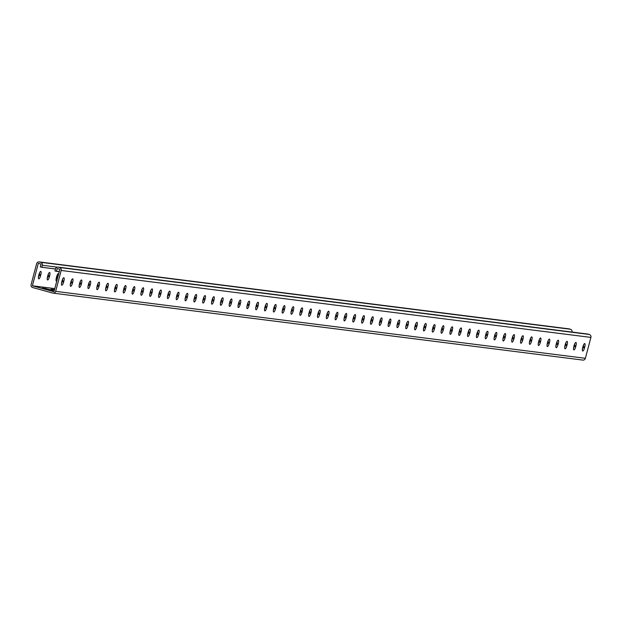 <?xml version="1.0" encoding="UTF-8"?>
<svg xmlns="http://www.w3.org/2000/svg" width="622" height="622" viewBox="0 0 622 622"><rect width="100%" height="100%" fill="white"/><g stroke="black" fill="none" stroke-linecap="round" stroke-linejoin="round"><path stroke-width="0.93" d="M41.829 267.242L42.218 267.343L41.775 267.289L42.312 265.26A2.418 2.325 97.2 0 0 40.687 262.305L39.481 261.971A2.418 2.325 97.2 0 0 36.62 263.697L31.1 284.596A2.418 2.325 97.2 0 0 32.725 287.551L52.784 293.086A2.418 2.325 -82.8 0 0 55.653 291.36L61.174 270.461A2.418 2.325 -82.8 0 0 59.549 267.507L58.351 267.172A2.418 2.325 -82.8 0 0 55.482 268.898L54.946 270.92L56.446 271.34L57.185 268.525L59.883 269.272L53.951 291.734L32.391 285.786L54.775 288.616M56.446 271.34L59.3 271.472M45.39 288.476L42.141 288.087L53.033 290.544L45.39 288.476L45.235 289.059M54.503 289.642L54.06 290.179M54.215 289.595L50.965 289.207L54.339 290.256M582.519 360.029A2.418 2.325 -82.8 0 0 585.38 358.303L590.9 337.404A2.418 2.325 -82.8 0 0 589.275 334.449L588.078 334.115A2.418 2.325 -82.8 0 0 587.44 334.037M574.751 343.756A3.359 0.917 -74.6 0 1 574.448 345.389L574.184 346.384A3.359 0.917 -74.6 0 1 573.538 348.196M583.584 344.876A3.359 0.917 -74.6 0 1 583.28 346.501L583.016 347.504A3.359 0.917 -74.6 0 1 582.371 349.315M565.927 342.644A3.359 0.917 -74.6 0 1 565.623 344.269L565.359 345.272A3.359 0.917 -74.6 0 1 564.714 347.084M557.094 341.525A3.359 0.917 -74.6 0 1 556.791 343.157L556.527 344.153A3.359 0.917 -74.6 0 1 555.881 345.964M548.27 340.413A3.359 0.917 -74.6 0 1 547.966 342.038L547.702 343.041A3.359 0.917 -74.6 0 1 547.057 344.852M539.437 339.293A3.359 0.917 -74.6 0 1 539.134 340.926L538.87 341.921A3.359 0.917 -74.6 0 1 538.224 343.733M530.613 338.181A3.359 0.917 -74.6 0 1 530.302 339.806L530.045 340.809A3.359 0.917 -74.6 0 1 529.4 342.621M521.78 337.062A3.359 0.917 -74.6 0 1 521.477 338.695L521.213 339.69A3.359 0.917 -74.6 0 1 520.567 341.501M512.956 335.95A3.359 0.917 -74.6 0 1 512.645 337.575L512.38 338.578A3.359 0.917 -74.6 0 1 511.743 340.389M504.123 334.83A3.359 0.917 -74.6 0 1 503.82 336.463L503.556 337.458A3.359 0.917 -74.6 0 1 502.91 339.27M495.299 333.719A3.359 0.917 -74.6 0 1 494.988 335.344L494.723 336.346A3.359 0.917 -74.6 0 1 494.086 338.158M486.466 332.599A3.359 0.917 -74.6 0 1 486.163 334.232L485.899 335.227A3.359 0.917 -74.6 0 1 485.253 337.038M477.634 331.487A3.359 0.917 -74.6 0 1 477.331 333.112L477.066 334.115A3.359 0.917 -74.6 0 1 476.421 335.927M468.809 330.368A3.359 0.917 -74.6 0 1 468.506 332L468.242 332.995A3.359 0.917 -74.6 0 1 467.596 334.807M459.977 329.256A3.359 0.917 -74.6 0 1 459.674 330.881L459.409 331.884A3.359 0.917 -74.6 0 1 458.764 333.695M451.152 328.136A3.359 0.917 -74.6 0 1 450.849 329.769L450.585 330.764A3.359 0.917 -74.6 0 1 449.939 332.576M442.32 327.024A3.359 0.917 -74.6 0 1 442.017 328.649L441.752 329.652A3.359 0.917 -74.6 0 1 441.107 331.464M433.495 325.905A3.359 0.917 -74.6 0 1 433.192 327.537L432.928 328.533A3.359 0.917 -74.6 0 1 432.282 330.344M424.663 324.793A3.359 0.917 -74.6 0 1 424.359 326.418L424.095 327.421A3.359 0.917 -74.6 0 1 423.45 329.232M415.838 323.673A3.359 0.917 -74.6 0 1 415.535 325.306L415.271 326.301A3.359 0.917 -74.6 0 1 414.625 328.113M407.006 322.561A3.359 0.917 -74.6 0 1 406.702 324.186L406.438 325.189A3.359 0.917 -74.6 0 1 405.793 327.001M398.181 321.442A3.359 0.917 -74.6 0 1 397.87 323.075L397.613 324.07A3.359 0.917 -74.6 0 1 396.968 325.881M389.349 320.33A3.359 0.917 -74.6 0 1 389.045 321.955L388.781 322.958A3.359 0.917 -74.6 0 1 388.136 324.77M380.524 319.21A3.359 0.917 -74.6 0 1 380.213 320.843L379.949 321.838A3.359 0.917 -74.6 0 1 379.311 323.65M371.692 318.099A3.359 0.917 -74.6 0 1 371.388 319.724L371.124 320.727A3.359 0.917 -74.6 0 1 370.479 322.538M362.867 316.979A3.359 0.917 -74.6 0 1 362.556 318.612L362.292 319.607A3.359 0.917 -74.6 0 1 361.654 321.418M354.035 315.867A3.359 0.917 -74.6 0 1 353.731 317.492L353.467 318.495A3.359 0.917 -74.6 0 1 352.822 320.307M345.202 314.748A3.359 0.917 -74.6 0 1 344.899 316.38L344.635 317.375A3.359 0.917 -74.6 0 1 343.989 319.187M336.378 313.636A3.359 0.917 -74.6 0 1 336.074 315.261L335.81 316.264A3.359 0.917 -74.6 0 1 335.165 318.075M327.545 312.516A3.359 0.917 -74.6 0 1 327.242 314.149L326.978 315.144A3.359 0.917 -74.6 0 1 326.332 316.956M70.302 284.604A3.359 0.917 105.4 0 0 70.947 282.792L71.211 281.789A3.359 0.917 105.4 0 0 71.514 280.164M61.469 283.484A3.359 0.917 105.4 0 0 62.114 281.673L62.379 280.678A3.359 0.917 105.4 0 0 62.682 279.045M79.126 285.716A3.359 0.917 105.4 0 0 79.771 283.904L80.036 282.909A3.359 0.917 105.4 0 0 80.339 281.276M87.959 286.835A3.359 0.917 105.4 0 0 88.604 285.024L88.868 284.021A3.359 0.917 105.4 0 0 89.171 282.396M96.791 287.947A3.359 0.917 105.4 0 0 97.429 286.136L97.693 285.14A3.359 0.917 105.4 0 0 97.996 283.508M105.616 289.067A3.359 0.917 105.4 0 0 106.261 287.255L106.525 286.252A3.359 0.917 105.4 0 0 106.829 284.627M114.448 290.179A3.359 0.917 105.4 0 0 115.086 288.367L115.35 287.372A3.359 0.917 105.4 0 0 115.661 285.739M123.273 291.298A3.359 0.917 105.4 0 0 123.918 289.487L124.182 288.484A3.359 0.917 105.4 0 0 124.486 286.859M132.105 292.41A3.359 0.917 105.4 0 0 132.743 290.598L133.007 289.603A3.359 0.917 105.4 0 0 133.318 287.97M140.93 293.53A3.359 0.917 105.4 0 0 141.575 291.718L141.839 290.715A3.359 0.917 105.4 0 0 142.143 289.09M149.762 294.641A3.359 0.917 105.4 0 0 150.407 292.83L150.664 291.835A3.359 0.917 105.4 0 0 150.975 290.202M158.587 295.761A3.359 0.917 105.4 0 0 159.232 293.949L159.496 292.946A3.359 0.917 105.4 0 0 159.8 291.321M167.419 296.873A3.359 0.917 105.4 0 0 168.064 295.061L168.329 294.066A3.359 0.917 105.4 0 0 168.632 292.433M176.244 297.992A3.359 0.917 105.4 0 0 176.889 296.181L177.153 295.178A3.359 0.917 105.4 0 0 177.457 293.553M185.076 299.104A3.359 0.917 105.4 0 0 185.721 297.293L185.986 296.297A3.359 0.917 105.4 0 0 186.289 294.665M193.901 300.224A3.359 0.917 105.4 0 0 194.546 298.412L194.81 297.409A3.359 0.917 105.4 0 0 195.114 295.784M202.733 301.336A3.359 0.917 105.4 0 0 203.378 299.524L203.643 298.529A3.359 0.917 105.4 0 0 203.946 296.896M211.558 302.455A3.359 0.917 105.4 0 0 212.203 300.644L212.467 299.641A3.359 0.917 105.4 0 0 212.771 298.016M220.39 303.567A3.359 0.917 105.4 0 0 221.035 301.756L221.3 300.76A3.359 0.917 105.4 0 0 221.603 299.128M229.223 304.687A3.359 0.917 105.4 0 0 229.86 302.875L230.124 301.872A3.359 0.917 105.4 0 0 230.428 300.247M238.047 305.799A3.359 0.917 105.4 0 0 238.692 303.987L238.957 302.992A3.359 0.917 105.4 0 0 239.26 301.359M246.88 306.918A3.359 0.917 105.4 0 0 247.517 305.107L247.781 304.104A3.359 0.917 105.4 0 0 248.092 302.479M255.704 308.03A3.359 0.917 105.4 0 0 256.35 306.218L256.614 305.223A3.359 0.917 105.4 0 0 256.917 303.59M264.537 309.15A3.359 0.917 105.4 0 0 265.182 307.338L265.438 306.335A3.359 0.917 105.4 0 0 265.75 304.71M273.361 310.261A3.359 0.917 105.4 0 0 274.007 308.45L274.271 307.455A3.359 0.917 105.4 0 0 274.574 305.822M282.194 311.381A3.359 0.917 105.4 0 0 282.839 309.569L283.096 308.566A3.359 0.917 105.4 0 0 283.407 306.941M291.018 312.493A3.359 0.917 105.4 0 0 291.664 310.681L291.928 309.686A3.359 0.917 105.4 0 0 292.231 308.053M299.851 313.612A3.359 0.917 105.4 0 0 300.496 311.801L300.76 310.798A3.359 0.917 105.4 0 0 301.064 309.173M308.675 314.724A3.359 0.917 105.4 0 0 309.321 312.913L309.585 311.917A3.359 0.917 105.4 0 0 309.888 310.285M317.508 315.844A3.359 0.917 105.4 0 0 318.153 314.032L318.417 313.029A3.359 0.917 105.4 0 0 318.721 311.404M575.684 346.796L575.949 345.801A3.359 0.917 105.4 0 0 575.918 342.45A3.359 0.917 105.4 0 0 574.106 345.568L573.849 346.563A3.359 0.917 105.4 0 0 573.873 349.922A3.359 0.917 105.4 0 0 575.684 346.796L574.184 346.384M584.509 347.916L584.773 346.913A3.359 0.917 105.4 0 0 584.75 343.562A3.359 0.917 105.4 0 0 582.938 346.687L582.674 347.682A3.359 0.917 105.4 0 0 582.697 351.033A3.359 0.917 105.4 0 0 584.509 347.916L583.016 347.504M565.017 345.451A3.359 0.917 105.4 0 0 565.04 348.802A3.359 0.917 105.4 0 0 566.852 345.684L567.116 344.681A3.359 0.917 105.4 0 0 567.093 341.33A3.359 0.917 105.4 0 0 565.281 344.456L565.017 345.451M556.185 344.331A3.359 0.917 105.4 0 0 556.216 347.69A3.359 0.917 105.4 0 0 558.027 344.565L558.292 343.569A3.359 0.917 105.4 0 0 558.261 340.218A3.359 0.917 105.4 0 0 556.449 343.336L556.185 344.331M547.36 343.22A3.359 0.917 105.4 0 0 547.383 346.571A3.359 0.917 105.4 0 0 549.195 343.453L549.459 342.45A3.359 0.917 105.4 0 0 549.436 339.099A3.359 0.917 105.4 0 0 547.624 342.224L547.36 343.22M538.528 342.1A3.359 0.917 105.4 0 0 538.559 345.459A3.359 0.917 105.4 0 0 540.37 342.333L540.635 341.338A3.359 0.917 105.4 0 0 540.604 337.987A3.359 0.917 105.4 0 0 538.792 341.105L538.528 342.1M529.703 340.988A3.359 0.917 105.4 0 0 529.726 344.339A3.359 0.917 105.4 0 0 531.538 341.221L531.802 340.218A3.359 0.917 105.4 0 0 531.779 336.867A3.359 0.917 105.4 0 0 529.967 339.993L529.703 340.988M520.871 339.869A3.359 0.917 105.4 0 0 520.902 343.227A3.359 0.917 105.4 0 0 522.713 340.102L522.97 339.107A3.359 0.917 105.4 0 0 522.947 335.756A3.359 0.917 105.4 0 0 521.135 338.873L520.871 339.869M512.046 338.757A3.359 0.917 105.4 0 0 512.069 342.108A3.359 0.917 105.4 0 0 513.881 338.99L514.145 337.987A3.359 0.917 105.4 0 0 514.122 334.636A3.359 0.917 105.4 0 0 512.31 337.762L512.046 338.757M503.214 337.637A3.359 0.917 105.4 0 0 503.245 340.996A3.359 0.917 105.4 0 0 505.048 337.87L505.313 336.875A3.359 0.917 105.4 0 0 505.289 333.524A3.359 0.917 105.4 0 0 503.478 336.642L503.214 337.637M494.389 336.525A3.359 0.917 105.4 0 0 494.412 339.876A3.359 0.917 105.4 0 0 496.224 336.759L496.488 335.756A3.359 0.917 105.4 0 0 496.465 332.405A3.359 0.917 105.4 0 0 494.653 335.53L494.389 336.525M485.557 335.406A3.359 0.917 105.4 0 0 485.588 338.765A3.359 0.917 105.4 0 0 487.391 335.639L487.656 334.644A3.359 0.917 105.4 0 0 487.632 331.293A3.359 0.917 105.4 0 0 485.821 334.411L485.557 335.406M476.732 334.294A3.359 0.917 105.4 0 0 476.755 337.645A3.359 0.917 105.4 0 0 478.567 334.527L478.831 333.524A3.359 0.917 105.4 0 0 478.8 330.173A3.359 0.917 105.4 0 0 476.996 333.299L476.732 334.294M467.899 333.174A3.359 0.917 105.4 0 0 467.923 336.533A3.359 0.917 105.4 0 0 469.734 333.408L469.999 332.412A3.359 0.917 105.4 0 0 469.975 329.061A3.359 0.917 105.4 0 0 468.164 332.179L467.899 333.174M459.075 332.062A3.359 0.917 105.4 0 0 459.098 335.413A3.359 0.917 105.4 0 0 460.91 332.296L461.174 331.293A3.359 0.917 105.4 0 0 461.143 327.942A3.359 0.917 105.4 0 0 459.339 331.067L459.075 332.062M450.242 330.943A3.359 0.917 105.4 0 0 450.266 334.302A3.359 0.917 105.4 0 0 452.077 331.176L452.342 330.181A3.359 0.917 105.4 0 0 452.318 326.83A3.359 0.917 105.4 0 0 450.507 329.948L450.242 330.943M441.418 329.831A3.359 0.917 105.4 0 0 441.441 333.182A3.359 0.917 105.4 0 0 443.253 330.064L443.517 329.061A3.359 0.917 105.4 0 0 443.486 325.71A3.359 0.917 105.4 0 0 441.674 328.836L441.418 329.831M432.585 328.711A3.359 0.917 105.4 0 0 432.609 332.07A3.359 0.917 105.4 0 0 434.42 328.945L434.685 327.95A3.359 0.917 105.4 0 0 434.661 324.598A3.359 0.917 105.4 0 0 432.85 327.716L432.585 328.711M423.753 327.6A3.359 0.917 105.4 0 0 423.784 330.951A3.359 0.917 105.4 0 0 425.596 327.833L425.86 326.83A3.359 0.917 105.4 0 0 425.829 323.479A3.359 0.917 105.4 0 0 424.017 326.604L423.753 327.6M414.928 326.48A3.359 0.917 105.4 0 0 414.952 329.839A3.359 0.917 105.4 0 0 416.763 326.713L417.028 325.718A3.359 0.917 105.4 0 0 417.004 322.367A3.359 0.917 105.4 0 0 415.193 325.485L414.928 326.48M406.096 325.368A3.359 0.917 105.4 0 0 406.127 328.719A3.359 0.917 105.4 0 0 407.939 325.601L408.203 324.598A3.359 0.917 105.4 0 0 408.172 321.247A3.359 0.917 105.4 0 0 406.36 324.373L406.096 325.368M397.271 324.249A3.359 0.917 105.4 0 0 397.295 327.607A3.359 0.917 105.4 0 0 399.106 324.482L399.371 323.487A3.359 0.917 105.4 0 0 399.347 320.136A3.359 0.917 105.4 0 0 397.536 323.253L397.271 324.249M388.439 323.137A3.359 0.917 105.4 0 0 388.47 326.488A3.359 0.917 105.4 0 0 390.282 323.37L390.538 322.367A3.359 0.917 105.4 0 0 390.515 319.016A3.359 0.917 105.4 0 0 388.703 322.142L388.439 323.137M379.614 322.017A3.359 0.917 105.4 0 0 379.638 325.376A3.359 0.917 105.4 0 0 381.449 322.25L381.714 321.255A3.359 0.917 105.4 0 0 381.69 317.904A3.359 0.917 105.4 0 0 379.879 321.022L379.614 322.017M370.782 320.905A3.359 0.917 105.4 0 0 370.813 324.256A3.359 0.917 105.4 0 0 372.617 321.139L372.881 320.136A3.359 0.917 105.4 0 0 372.858 316.785A3.359 0.917 105.4 0 0 371.046 319.91L370.782 320.905M361.957 319.786A3.359 0.917 105.4 0 0 361.981 323.145A3.359 0.917 105.4 0 0 363.792 320.019L364.057 319.024A3.359 0.917 105.4 0 0 364.033 315.673A3.359 0.917 105.4 0 0 362.222 318.791L361.957 319.786M353.125 318.674A3.359 0.917 105.4 0 0 353.148 322.025A3.359 0.917 105.4 0 0 354.96 318.907L355.224 317.904A3.359 0.917 105.4 0 0 355.201 314.553A3.359 0.917 105.4 0 0 353.389 317.679L353.125 318.674M344.3 317.554A3.359 0.917 105.4 0 0 344.324 320.913A3.359 0.917 105.4 0 0 346.135 317.788L346.4 316.792A3.359 0.917 105.4 0 0 346.368 313.441A3.359 0.917 105.4 0 0 344.565 316.559L344.3 317.554M335.468 316.442A3.359 0.917 105.4 0 0 335.491 319.794A3.359 0.917 105.4 0 0 337.303 316.676L337.567 315.673A3.359 0.917 105.4 0 0 337.544 312.322A3.359 0.917 105.4 0 0 335.732 315.447L335.468 316.442M326.643 315.323A3.359 0.917 105.4 0 0 326.667 318.682A3.359 0.917 105.4 0 0 328.478 315.556L328.743 314.561A3.359 0.917 105.4 0 0 328.711 311.21A3.359 0.917 105.4 0 0 326.908 314.328L326.643 315.323M70.605 282.971L70.869 281.976A3.359 0.917 -74.6 0 1 72.681 278.85A3.359 0.917 -74.6 0 1 72.704 282.201L72.44 283.204A3.359 0.917 -74.6 0 1 70.628 286.322A3.359 0.917 -74.6 0 1 70.605 282.971M61.78 281.852L62.037 280.856A3.359 0.917 -74.6 0 1 63.848 277.739A3.359 0.917 -74.6 0 1 63.879 281.09L63.615 282.085A3.359 0.917 -74.6 0 1 61.803 285.21A3.359 0.917 -74.6 0 1 61.78 281.852M81.272 284.316A3.359 0.917 -74.6 0 1 79.46 287.442A3.359 0.917 -74.6 0 1 79.437 284.083L79.702 283.088A3.359 0.917 -74.6 0 1 81.505 279.97A3.359 0.917 -74.6 0 1 81.536 283.321L81.272 284.316L79.771 283.904M90.097 285.436A3.359 0.917 -74.6 0 1 88.285 288.554A3.359 0.917 -74.6 0 1 88.262 285.203L88.526 284.207A3.359 0.917 -74.6 0 1 90.338 281.082A3.359 0.917 -74.6 0 1 90.361 284.433L90.097 285.436L88.604 285.024M98.929 286.548A3.359 0.917 -74.6 0 1 97.118 289.673A3.359 0.917 -74.6 0 1 97.094 286.314L97.359 285.319A3.359 0.917 -74.6 0 1 99.17 282.201A3.359 0.917 -74.6 0 1 99.193 285.552L98.929 286.548L97.429 286.136M107.754 287.667A3.359 0.917 -74.6 0 1 105.95 290.785A3.359 0.917 -74.6 0 1 105.919 287.434L106.183 286.439A3.359 0.917 -74.6 0 1 107.995 283.313A3.359 0.917 -74.6 0 1 108.018 286.664L107.754 287.667L106.261 287.255M116.586 288.779A3.359 0.917 -74.6 0 1 114.775 291.905A3.359 0.917 -74.6 0 1 114.751 288.546L115.016 287.551A3.359 0.917 -74.6 0 1 116.827 284.433A3.359 0.917 -74.6 0 1 116.85 287.784L116.586 288.779L115.086 288.367M125.419 289.899A3.359 0.917 -74.6 0 1 123.607 293.016A3.359 0.917 -74.6 0 1 123.576 289.665L123.84 288.67A3.359 0.917 -74.6 0 1 125.652 285.545A3.359 0.917 -74.6 0 1 125.675 288.896L125.419 289.899L123.918 289.487M134.243 291.01A3.359 0.917 -74.6 0 1 132.432 294.136A3.359 0.917 -74.6 0 1 132.408 290.777L132.673 289.782A3.359 0.917 -74.6 0 1 134.484 286.664A3.359 0.917 -74.6 0 1 134.507 290.015L134.243 291.01L132.743 290.598M143.076 292.13A3.359 0.917 -74.6 0 1 141.264 295.248A3.359 0.917 -74.6 0 1 141.233 291.897L141.497 290.902A3.359 0.917 -74.6 0 1 143.309 287.776A3.359 0.917 -74.6 0 1 143.332 291.127L143.076 292.13L141.575 291.718M151.9 293.242A3.359 0.917 -74.6 0 1 150.089 296.367A3.359 0.917 -74.6 0 1 150.065 293.009L150.33 292.013A3.359 0.917 -74.6 0 1 152.141 288.896A3.359 0.917 -74.6 0 1 152.165 292.247L151.9 293.242L150.407 292.83M160.733 294.361A3.359 0.917 -74.6 0 1 158.921 297.479A3.359 0.917 -74.6 0 1 158.89 294.128L159.154 293.133A3.359 0.917 -74.6 0 1 160.966 290.007A3.359 0.917 -74.6 0 1 160.997 293.359L160.733 294.361L159.232 293.949M169.557 295.473A3.359 0.917 -74.6 0 1 167.746 298.599A3.359 0.917 -74.6 0 1 167.722 295.24L167.987 294.245A3.359 0.917 -74.6 0 1 169.798 291.127A3.359 0.917 -74.6 0 1 169.822 294.478L169.557 295.473L168.064 295.061M178.39 296.593A3.359 0.917 -74.6 0 1 176.578 299.711A3.359 0.917 -74.6 0 1 176.555 296.36L176.811 295.364A3.359 0.917 -74.6 0 1 178.623 292.239A3.359 0.917 -74.6 0 1 178.654 295.59L178.39 296.593L176.889 296.181M187.214 297.705A3.359 0.917 -74.6 0 1 185.403 300.83A3.359 0.917 -74.6 0 1 185.379 297.471L185.644 296.476A3.359 0.917 -74.6 0 1 187.455 293.359A3.359 0.917 -74.6 0 1 187.479 296.71L187.214 297.705L185.721 297.293M196.047 298.824A3.359 0.917 -74.6 0 1 194.235 301.942A3.359 0.917 -74.6 0 1 194.212 298.591L194.476 297.596A3.359 0.917 -74.6 0 1 196.28 294.47A3.359 0.917 -74.6 0 1 196.311 297.821L196.047 298.824L194.546 298.412M204.871 299.936A3.359 0.917 -74.6 0 1 203.06 303.062A3.359 0.917 -74.6 0 1 203.036 299.703L203.301 298.708A3.359 0.917 -74.6 0 1 205.112 295.59A3.359 0.917 -74.6 0 1 205.136 298.941L204.871 299.936L203.378 299.524M213.704 301.056A3.359 0.917 -74.6 0 1 211.892 304.174A3.359 0.917 -74.6 0 1 211.869 300.823L212.133 299.827A3.359 0.917 -74.6 0 1 213.937 296.702A3.359 0.917 -74.6 0 1 213.968 300.053L213.704 301.056L212.203 300.644M222.528 302.168A3.359 0.917 -74.6 0 1 220.717 305.293A3.359 0.917 -74.6 0 1 220.693 301.934L220.958 300.939A3.359 0.917 -74.6 0 1 222.769 297.821A3.359 0.917 -74.6 0 1 222.793 301.172L222.528 302.168L221.035 301.756M231.361 303.287A3.359 0.917 -74.6 0 1 229.549 306.405A3.359 0.917 -74.6 0 1 229.526 303.054L229.79 302.059A3.359 0.917 -74.6 0 1 231.602 298.933A3.359 0.917 -74.6 0 1 231.625 302.284L231.361 303.287L229.86 302.875M240.185 304.399A3.359 0.917 -74.6 0 1 238.382 307.525A3.359 0.917 -74.6 0 1 238.35 304.166L238.615 303.171A3.359 0.917 -74.6 0 1 240.426 300.053A3.359 0.917 -74.6 0 1 240.45 303.404L240.185 304.399L238.692 303.987M249.018 305.519A3.359 0.917 -74.6 0 1 247.206 308.636A3.359 0.917 -74.6 0 1 247.183 305.285L247.447 304.29A3.359 0.917 -74.6 0 1 249.259 301.165A3.359 0.917 -74.6 0 1 249.282 304.516L249.018 305.519L247.517 305.107M257.85 306.63A3.359 0.917 -74.6 0 1 256.039 309.756A3.359 0.917 -74.6 0 1 256.007 306.397L256.272 305.402A3.359 0.917 -74.6 0 1 258.083 302.284A3.359 0.917 -74.6 0 1 258.107 305.635L257.85 306.63L256.35 306.218M266.675 307.75A3.359 0.917 -74.6 0 1 264.863 310.868A3.359 0.917 -74.6 0 1 264.84 307.517L265.104 306.522A3.359 0.917 -74.6 0 1 266.916 303.396A3.359 0.917 -74.6 0 1 266.939 306.747L266.675 307.75L265.182 307.338M275.507 308.862A3.359 0.917 -74.6 0 1 273.696 311.987A3.359 0.917 -74.6 0 1 273.664 308.629L273.929 307.633A3.359 0.917 -74.6 0 1 275.74 304.516A3.359 0.917 -74.6 0 1 275.771 307.867L275.507 308.862L274.007 308.45M284.332 309.981A3.359 0.917 -74.6 0 1 282.52 313.099A3.359 0.917 -74.6 0 1 282.497 309.748L282.761 308.753A3.359 0.917 -74.6 0 1 284.573 305.627A3.359 0.917 -74.6 0 1 284.596 308.978L284.332 309.981L282.839 309.569M293.164 311.093A3.359 0.917 -74.6 0 1 291.353 314.219A3.359 0.917 -74.6 0 1 291.321 310.86L291.586 309.865A3.359 0.917 -74.6 0 1 293.397 306.747A3.359 0.917 -74.6 0 1 293.428 310.098L293.164 311.093L291.664 310.681M301.989 312.213A3.359 0.917 -74.6 0 1 300.177 315.331A3.359 0.917 -74.6 0 1 300.154 311.98L300.418 310.984A3.359 0.917 -74.6 0 1 302.23 307.859A3.359 0.917 -74.6 0 1 302.253 311.21L301.989 312.213L300.496 311.801M310.821 313.325A3.359 0.917 -74.6 0 1 309.01 316.45A3.359 0.917 -74.6 0 1 308.986 313.091L309.243 312.096A3.359 0.917 -74.6 0 1 311.054 308.978A3.359 0.917 -74.6 0 1 311.086 312.33L310.821 313.325L309.321 312.913M319.646 314.444A3.359 0.917 -74.6 0 1 317.834 317.562A3.359 0.917 -74.6 0 1 317.811 314.211L318.075 313.216A3.359 0.917 -74.6 0 1 319.887 310.09A3.359 0.917 -74.6 0 1 319.91 313.441L319.646 314.444L318.153 314.032M32.391 285.786L38.323 263.324L41.021 264.07L40.274 266.877L41.775 267.289M42.218 267.343L55.07 268.914M568.578 328.836A2.418 2.325 97.2 0 1 569.216 328.914L570.413 329.248A2.418 2.325 97.2 0 1 572.069 332.07M47.552 276.611A3.359 0.917 105.4 0 0 47.575 279.962A3.359 0.917 105.4 0 0 49.387 276.844L49.651 275.849A3.359 0.917 105.4 0 0 49.628 272.49A3.359 0.917 105.4 0 0 47.816 275.616L47.552 276.611M38.719 275.499A3.359 0.917 105.4 0 0 38.751 278.85A3.359 0.917 105.4 0 0 40.562 275.733L40.819 274.73A3.359 0.917 105.4 0 0 40.795 271.379A3.359 0.917 105.4 0 0 38.984 274.496L38.719 275.499M58.678 273.828A3.359 0.917 105.4 0 0 58.452 273.61A3.359 0.917 105.4 0 0 56.641 276.728L56.377 277.731A3.359 0.917 105.4 0 0 56.408 281.082A3.359 0.917 105.4 0 0 56.796 280.942M48.462 273.804A3.359 0.917 -74.6 0 1 48.151 275.437L47.894 276.432A3.359 0.917 -74.6 0 1 47.249 278.244M39.629 272.685A3.359 0.917 -74.6 0 1 39.326 274.318L39.062 275.313A3.359 0.917 -74.6 0 1 38.416 277.124M57.286 274.916A3.359 0.917 -74.6 0 1 56.983 276.549L56.719 277.544A3.359 0.917 -74.6 0 1 56.073 279.356M56.89 271.394L56.501 271.285M58.211 271.557L57.823 271.449M57.768 271.503L57.379 271.394M58.655 271.612L58.266 271.511M59.098 271.674L58.709 271.565M43.151 267.406L43.54 267.514M42.708 267.351L43.097 267.46M43.594 267.46L43.983 267.569M44.038 267.514L44.426 267.623M44.473 267.577L44.862 267.678M44.916 267.631L45.305 267.74M45.359 267.685L45.748 267.794M45.803 267.74L46.191 267.849M46.681 267.857L47.07 267.958M47.124 267.911L47.513 268.012M47.567 267.965L47.956 268.074M48.011 268.02L48.399 268.129M48.446 268.074L48.835 268.183M48.889 268.129L49.278 268.238M49.332 268.191L49.721 268.292M49.776 268.245L50.164 268.354M50.654 268.354L51.043 268.463M51.097 268.409L51.486 268.517M51.54 268.463L51.929 268.572M51.984 268.525L52.372 268.626M52.419 268.58L52.808 268.688M52.862 268.634L53.251 268.743M53.305 268.688L53.694 268.797M53.749 268.743L54.137 268.852M54.627 268.86L55.016 268.961M42.273 267.297L42.661 267.406M55.653 291.36L585.38 358.303M61.174 270.461L590.9 337.404M59.549 267.507L589.275 334.449M58.351 267.172L588.078 334.115M583.28 346.501L584.773 346.913M574.448 345.389L575.949 345.801M565.359 345.272L566.852 345.684M565.623 344.269L567.116 344.681M556.527 344.153L558.027 344.565M556.791 343.157L558.292 343.569M547.702 343.041L549.195 343.453M547.966 342.038L549.459 342.45M538.87 341.921L540.37 342.333M539.134 340.926L540.635 341.338M530.045 340.809L531.538 341.221M530.302 339.806L531.802 340.218M521.213 339.69L522.713 340.102M521.477 338.695L522.97 339.107M512.38 338.578L513.881 338.99M512.645 337.575L514.145 337.987M503.556 337.458L505.048 337.87M503.82 336.463L505.313 336.875M494.723 336.346L496.224 336.759M494.988 335.344L496.488 335.756M485.899 335.227L487.391 335.639M486.163 334.232L487.656 334.644M477.066 334.115L478.567 334.527M477.331 333.112L478.831 333.524M468.242 332.995L469.734 333.408M468.506 332L469.999 332.412M459.409 331.884L460.91 332.296M459.674 330.881L461.174 331.293M450.585 330.764L452.077 331.176M450.849 329.769L452.342 330.181M441.752 329.652L443.253 330.064M442.017 328.649L443.517 329.061M432.928 328.533L434.42 328.945M433.192 327.537L434.685 327.95M424.095 327.421L425.596 327.833M424.359 326.418L425.86 326.83M415.271 326.301L416.763 326.713M415.535 325.306L417.028 325.718M406.438 325.189L407.939 325.601M406.702 324.186L408.203 324.598M397.613 324.07L399.106 324.482M397.87 323.075L399.371 323.487M388.781 322.958L390.282 323.37M389.045 321.955L390.538 322.367M379.949 321.838L381.449 322.25M380.213 320.843L381.714 321.255M371.124 320.727L372.617 321.139M371.388 319.724L372.881 320.136M362.292 319.607L363.792 320.019M362.556 318.612L364.057 319.024M353.467 318.495L354.96 318.907M353.731 317.492L355.224 317.904M344.635 317.375L346.135 317.788M344.899 316.38L346.4 316.792M335.81 316.264L337.303 316.676M336.074 315.261L337.567 315.673M326.978 315.144L328.478 315.556M327.242 314.149L328.743 314.561M42.312 265.26L57.255 267.149M39.481 261.971L569.216 328.914M40.687 262.305L570.413 329.248M62.114 281.673L63.615 282.085M62.379 280.678L63.879 281.09M70.947 282.792L72.44 283.204M71.211 281.789L72.704 282.201M80.036 282.909L81.536 283.321M88.868 284.021L90.361 284.433M97.693 285.14L99.193 285.552M106.525 286.252L108.018 286.664M115.35 287.372L116.85 287.784M124.182 288.484L125.675 288.896M133.007 289.603L134.507 290.015M141.839 290.715L143.332 291.127M150.664 291.835L152.165 292.247M159.496 292.946L160.997 293.359M168.329 294.066L169.822 294.478M177.153 295.178L178.654 295.59M185.986 296.297L187.479 296.71M194.81 297.409L196.311 297.821M203.643 298.529L205.136 298.941M212.467 299.641L213.968 300.053M221.3 300.76L222.793 301.172M230.124 301.872L231.625 302.284M238.957 302.992L240.45 303.404M247.781 304.104L249.282 304.516M256.614 305.223L258.107 305.635M265.438 306.335L266.939 306.747M274.271 307.455L275.771 307.867M283.096 308.566L284.596 308.978M291.928 309.686L293.428 310.098M300.76 310.798L302.253 311.21M309.585 311.917L311.086 312.33M318.417 313.029L319.91 313.441M40.562 275.733L39.062 275.313M40.819 274.73L39.326 274.318M49.387 276.844L47.894 276.432M49.651 275.849L48.151 275.437M57.893 276.798L56.983 276.549M57.628 277.801L56.719 277.544M53.103 293.149L582.83 360.091M58.033 267.11L587.759 334.053M39.17 261.909L568.897 328.851"/></g></svg>
